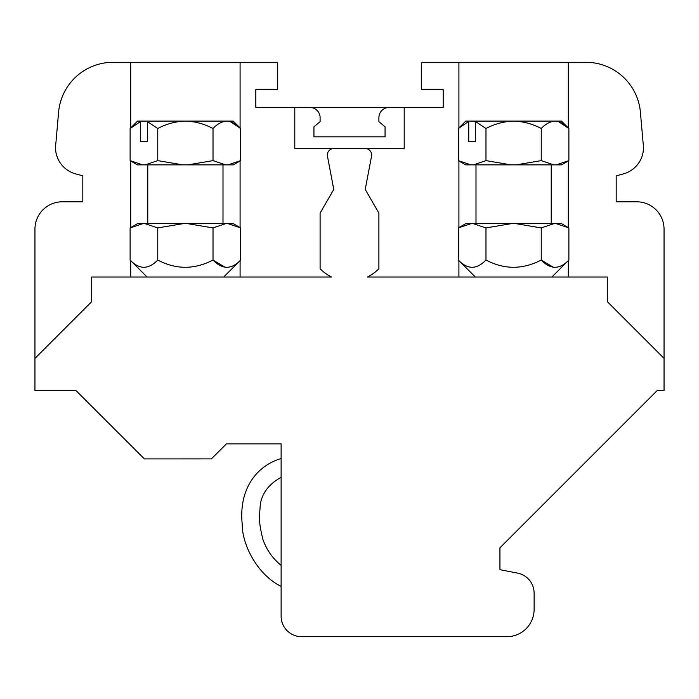 <?xml version="1.0" encoding="UTF-8"?>
<svg xmlns="http://www.w3.org/2000/svg" width="699" height="699" viewBox="0 0 699 699"><rect width="100%" height="100%" fill="white"/><g stroke="black" fill="none" stroke-linecap="round" stroke-linejoin="round"><path stroke-width="1.05" d="M568.313 127.943L568.313 62.298L585.911 62.298A54.714 54.714 0 0 1 640.415 112.251L643.08 142.762A27.357 27.357 0 0 1 623.22 173.937L616.186 175.825L616.186 201.801L636.702 201.801A27.348 27.348 0 0 1 664.05 229.15L664.05 358.386L607.291 301.636L607.291 277.014L367.386 277.014A41.031 41.031 0 0 0 378.902 268.704L378.902 213.125L365.228 189.438L371.719 155.248A6.841 6.841 0 0 0 364.887 148.406L334.113 148.406A6.841 6.841 0 0 0 327.281 155.248L333.773 189.438L320.098 213.125L320.098 268.704A41.031 41.031 0 0 0 331.614 277.014L91.709 277.014L91.709 301.636L34.95 358.386L34.95 229.15A27.348 27.348 0 0 1 62.298 201.801L82.814 201.801L82.814 175.825L75.78 173.937A27.357 27.357 0 0 1 55.92 142.762L58.585 112.251A54.714 54.714 0 0 1 113.089 62.298L277.704 62.298L277.704 89.655L255.817 89.655L255.817 107.436L294.795 107.436L294.795 148.459L333.274 148.459M313.938 126.825L320.098 121.652L320.098 117.694A10.258 10.258 0 0 0 309.84 107.436L389.16 107.436A10.258 10.258 0 0 0 378.902 117.694L378.902 121.652L385.062 126.825L385.062 136.838L313.938 136.838L313.938 126.825M309.84 107.436L294.795 107.436M365.726 148.459L404.205 148.459L404.205 107.436L389.16 107.436M664.05 358.386L664.05 390.531L657.191 390.549L499.942 547.798L499.942 569.685L517.531 573.101A20.516 20.516 0 0 1 534.123 593.241L534.123 609.345A27.348 27.348 0 0 1 506.775 636.702L301.636 636.702A20.516 20.516 0 0 1 281.12 616.186L281.12 443.865L226.415 443.865L211.369 458.902L144.413 458.92L75.981 390.531L34.95 390.531L34.95 358.386M281.12 458.509L281.12 477.365C269.124 483.874 262.177 492.9 260.29 504.433L259.713 512.664C258.779 518.326 259.853 527.264 262.92 539.471C266.572 549.816 272.636 558.457 281.129 565.395L281.12 586.426C257.075 574.508 242.003 544.399 242.203 524.093C238.639 489.143 256.446 465.91 281.12 458.509M404.205 107.436L443.183 107.436L443.183 89.655L421.296 89.655L421.296 62.298L568.313 62.298M240.089 277.014L240.089 260.605M240.089 227.594L240.089 160.962M240.089 127.943L240.089 62.298M458.911 277.014L458.911 260.605M458.911 227.594L458.911 160.962M458.911 127.943L458.911 62.298M130.687 277.014L130.687 260.605M130.687 227.594L130.687 160.962M130.687 127.943L130.687 62.298M568.313 277.014L568.313 260.605M568.313 227.594L568.313 160.962M558.484 121.591L568.881 128.511L561.48 121.11L465.744 121.11L458.343 128.511L469.169 121.11M541.244 160.63L553.853 164.877L516.045 164.877L541.244 160.63L541.244 128.511C532.542 123.88 523.333 121.408 513.616 121.11C503.927 121.416 494.709 123.88 485.98 128.511L475.582 121.591L475.582 141.626L468.741 141.626L468.741 121.591M475.582 121.591L476.002 121.11M541.244 128.511C545.569 123.906 550.174 121.434 555.067 121.11C559.96 121.443 564.574 123.906 568.881 128.511L568.881 160.63L556.282 164.877L553.853 164.877M475.582 141.626L468.741 141.626M458.343 160.63L470.943 164.877L465.683 164.877L458.343 160.63L458.343 128.511M473.372 164.877L485.98 160.63L511.179 164.877L470.943 164.877M485.98 160.63L485.98 128.511M516.045 164.877L511.179 164.877M556.282 164.877L568.881 160.63L561.542 164.877L556.282 164.877M475.32 277.014L458.343 260.037C467.474 269.683 476.683 269.683 485.98 260.037C504.232 269.683 522.66 269.683 541.244 260.037C550.471 269.665 559.681 269.665 568.881 260.037L568.881 227.918L556.282 223.68L568.881 227.918L561.542 223.68L465.683 223.68L458.343 227.918L470.943 223.68M553.853 223.68L541.244 227.918L516.045 223.68M511.179 223.68L485.98 227.918L473.372 223.68M553.425 267.324L541.244 260.037L541.244 227.918M485.98 260.037L485.98 227.918M458.343 260.037L458.343 227.918M142.718 223.68L137.458 223.68L130.119 227.918L142.718 223.68L182.955 223.68L157.756 227.918L145.147 223.68M225.2 267.324L213.02 260.037C222.247 269.665 231.456 269.665 240.657 260.037L240.657 227.918L228.057 223.68L240.657 227.918L233.317 223.68L182.955 223.68M225.628 223.68L213.02 227.918L187.821 223.68M142.718 164.877L137.458 164.877L130.119 160.63L142.718 164.877L145.147 164.877L157.756 160.63L182.955 164.877L145.147 164.877M187.821 164.877L213.02 160.63L225.628 164.877L182.955 164.877M225.628 164.877L233.317 164.877L240.657 160.63L228.057 164.877L240.657 160.63L240.657 128.511L230.259 121.591M140.516 141.626L147.349 141.626L140.516 141.626L140.516 121.591L130.119 128.511L130.119 160.63M147.096 277.014L130.119 260.037C139.241 269.683 148.459 269.683 157.756 260.037C176.008 269.683 194.436 269.683 213.02 260.037L213.02 227.918M140.516 121.591L140.936 121.11L137.52 121.11L130.119 128.511M226.843 121.11L185.384 121.11C175.694 121.416 166.484 123.88 157.756 128.511L147.349 121.591L147.777 121.11L185.384 121.11C195.108 121.408 204.318 123.88 213.02 128.511C217.345 123.906 221.95 121.434 226.843 121.11C231.736 121.443 236.341 123.906 240.657 128.511L233.256 121.11L226.843 121.11M157.756 260.037L157.756 227.918M130.119 260.037L130.119 227.918M157.756 160.63L157.756 128.511M213.02 160.63L213.02 128.511M147.349 141.626L147.349 121.591M140.936 121.11L147.777 121.11M551.223 223.68L551.223 164.877M476.002 223.68L476.002 164.877M551.904 277.014L568.881 260.037M222.998 223.68L222.998 164.877M147.777 223.68L147.777 164.877M223.68 277.014L240.657 260.037"/></g></svg>
